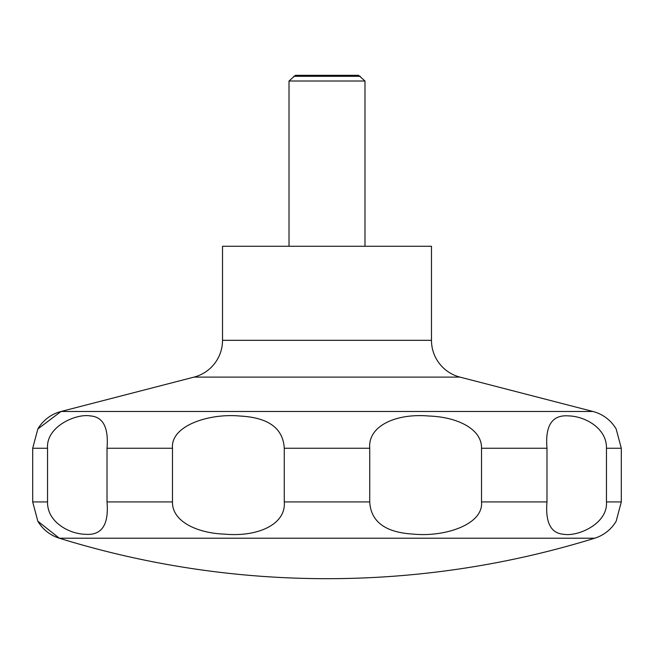 <?xml version="1.0" encoding="UTF-8"?>
<svg xmlns="http://www.w3.org/2000/svg" width="654" height="654" viewBox="0 0 654 654"><rect width="100%" height="100%" fill="white"/><g stroke="black" fill="none" stroke-linecap="round" stroke-linejoin="round"><path stroke-width="0.98" d="M37.842 521.23L59.342 538.226A905.594 905.594 0 0 0 594.658 538.226A37.989 37.989 0 0 0 616.158 521.23L621.3 501.929L621.3 448.26L616.158 428.959A37.989 37.989 0 0 0 616.027 428.746A37.989 37.989 0 0 0 592.941 411.48L459.958 377.105L194.042 377.105L61.059 411.48A37.989 37.989 0 0 0 37.842 428.959L32.7 448.26L32.7 501.929L37.842 521.23A37.989 37.989 0 0 0 59.342 538.226L594.658 538.226M194.042 377.105A37.989 37.989 0 0 0 222.523 340.317L222.523 246.272L431.476 246.272L431.476 340.317A37.989 37.989 0 0 0 459.958 377.105M364.989 246.272L364.989 81.014L358.564 75.316L295.436 75.316L289.011 81.014L289.011 246.272M360.289 76.314L293.711 76.314M606.462 448.26L606.462 501.929C607.999 523.797 577.695 536.852 563.723 534.277C550.872 533.378 545.289 522.595 546.981 501.929L546.981 448.26C545.035 425.264 552.336 414.481 568.866 415.919C584.774 416.287 606.928 428.117 606.462 448.26L621.3 448.26M481.516 448.26L481.516 501.929C483.649 524.573 444.655 537.089 414.121 534.163C385.68 532.708 370.883 521.966 369.731 501.929L369.731 448.26C367.834 425.615 396.545 413.107 428.975 416.034C456.852 416.933 482.023 428.779 481.516 448.26L546.981 448.26M284.269 448.26L284.269 501.929C286.166 524.573 257.455 537.089 225.025 534.163C197.148 533.255 171.977 521.418 172.484 501.929L172.484 448.26C170.351 425.615 209.345 413.107 239.879 416.034C268.32 417.489 283.117 428.231 284.269 448.26L369.731 448.26M107.019 448.26L107.019 501.929C108.965 524.933 101.664 535.708 85.134 534.277C69.226 533.901 47.072 522.072 47.538 501.929L47.538 448.26C46.001 426.4 76.305 413.344 90.277 415.919C103.128 416.811 108.711 427.593 107.019 448.26L172.484 448.26M364.989 81.014L289.011 81.014M431.476 340.317L222.523 340.317M621.3 501.929L606.462 501.929M546.981 501.929L481.516 501.929M369.731 501.929L284.269 501.929M172.484 501.929L107.019 501.929M47.538 501.929L32.7 501.929M47.538 448.26L32.7 448.26M592.941 411.48L61.059 411.48L37.842 428.959"/></g></svg>
